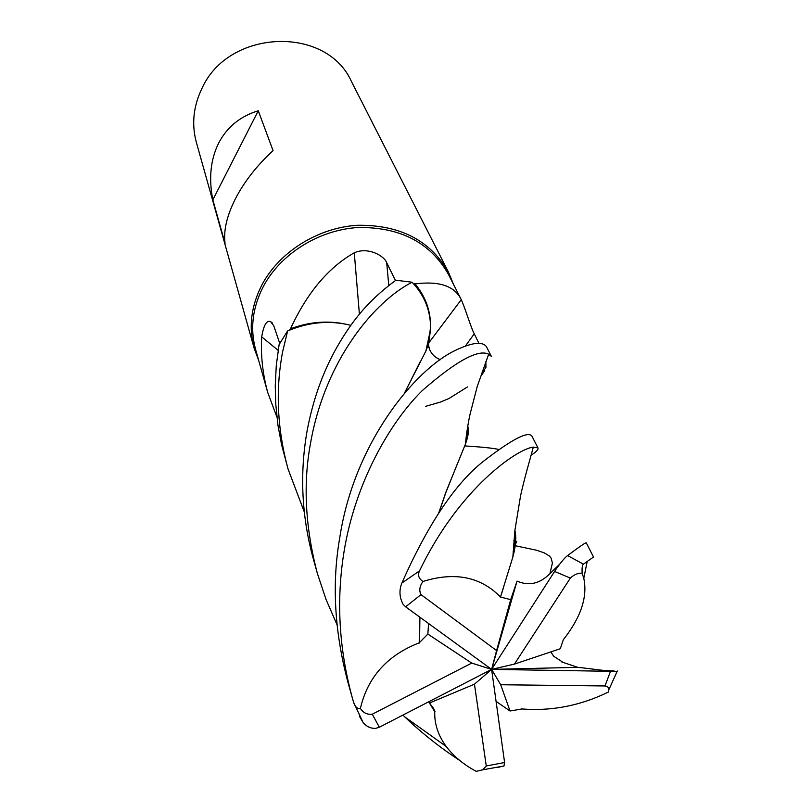 <?xml version="1.0" encoding="UTF-8"?>
<svg xmlns="http://www.w3.org/2000/svg" width="812" height="812" viewBox="0 0 812 812"><rect width="100%" height="100%" fill="white"/><g stroke="black" fill="none" stroke-linecap="round" stroke-linejoin="round"><path stroke-width="1.22" d="M425.661 406.315L440.855 401.94L448.955 398.479M428.736 343.354L430.583 326.292C430.543 310.387 425.366 296.268 415.054 283.916C438.856 280.84 454.131 285.834 460.891 298.907L448.254 274.009C430.116 242.423 400.012 226.924 357.94 227.512C318.852 229.908 280.688 253.811 263.382 286.392C252.512 307.575 249.923 328.637 255.628 349.566L267.666 392.297C262.601 373.51 260.611 355.027 261.718 336.858C263.667 325.176 266.61 320.07 270.569 321.572L273.806 325.866L279.734 343.395M276.882 417.043L267.666 392.297M453.441 284.23L448.478 272.142C430.157 240.291 399.788 224.67 357.351 225.279C317.928 227.705 279.45 251.832 262.022 284.687C251.07 306.033 248.462 327.256 254.186 348.348L258.642 360.295M448.478 272.142L351.505 81.636C326.495 25.121 228.101 28.887 201.772 88.823C193.297 106.585 191.5 124.469 196.392 142.486L254.186 348.348M258.277 110.757L273.076 150.636C257.059 165.323 244.544 181.289 235.521 198.534C226.852 215.708 223.361 230.649 225.056 243.336L212.835 199.864C208.623 178.508 210.531 159.67 218.54 143.338C226.852 127.19 240.098 116.329 258.277 110.757L212.835 199.864M481.404 374.616L484.723 370.617L480.866 376.21M428.868 342.776L461.257 299.669C465.225 308.174 470.889 327.601 474.259 333.823L478.918 343.324M460.891 298.907L461.257 299.669M415.054 283.916L413.369 283.55C424.432 295.822 430.167 310.072 430.583 326.292M485.87 367.623L482.064 372.637L485.87 367.623L485.83 361.807M440.358 359.716C434.714 357.442 430.989 353.606 429.183 348.175L428.462 344.45L429.172 348.165C430.979 353.596 434.704 357.442 440.358 359.716M359.401 314.214L354.276 252.765C368.486 246.523 384.472 256.186 386.695 262.702L395.474 280.505M350.825 325.287L342.634 323.541C325.206 320.517 307.829 322.273 290.493 328.819C306.946 293 328.21 267.655 354.276 252.765M290.493 328.819L289.437 330.2C306.977 322.993 324.709 320.781 342.634 323.541M337.01 624.692L326.008 599.408L317.35 573.343C305.18 527.12 302.937 483.576 310.631 442.702C325.297 359.554 374.971 301.09 412.12 282.231L412.181 282.292C424.727 295.609 430.857 311.28 430.563 329.307L428.645 343.73L430.563 329.307C430.867 311.311 424.747 295.639 412.181 282.292L413.369 283.55M278.151 350.368L261.718 336.858M304.297 511.996L288.067 469.042C277.197 429.01 275.38 389.892 282.637 351.708L287.631 330.981C308.712 321.968 329.763 320.08 350.804 325.318C329.814 320.07 308.763 321.958 287.631 330.981L289.437 330.19M449.107 398.408L467.468 386.948M486.459 346.754L486.368 346.562C482.257 341.273 472.056 342.491 455.745 350.216C415.267 369.084 354.133 442.834 339.792 537.503C331.732 583.28 334.453 631.543 347.942 682.303L352.53 698.645C338.939 649.194 336.117 600.129 344.075 551.449C355.199 482.846 389.922 422.311 422.352 390.521C456.161 361.025 478.268 348.916 488.672 354.215L491.412 356.468M359.543 716.478L363.025 722.386C366.344 726.517 370.546 728.516 375.621 728.374L379.346 727.227L491.605 669.392L500.699 684.739L604.97 685.957C607.975 686.516 609.233 687.865 608.736 690.017L608.33 692.078C580.539 705.648 551.764 711.282 521.974 708.967L521.73 708.815M428.574 623.525L427.863 634.091L419.215 642.84C387.294 655.243 367.684 677.106 360.396 708.45C357.351 708.947 355.088 706.907 353.596 702.319L352.53 698.645M287.539 331.022L279.135 344.532L276.283 365.37L275.258 385.893L275.735 403.889L277.958 425.336L281.612 444.834L288.067 469.042M412.12 282.231L395.901 280.231C366.192 301.922 350.682 323.47 337.153 346.795C322.932 371.764 312.904 399.869 307.058 431.111C299.526 474.167 301.699 517.092 313.574 559.864L317.35 573.343M459.876 760.57C440.246 747.73 421.824 733.114 404.589 716.732L402.894 715.098M559.377 564.502L549.897 573.648C539.848 583.787 528.896 586.274 517.051 581.108L510.697 599.672L500.486 597.013C480.684 576.743 454.842 571.557 422.961 581.463C418.637 578.53 417.5 574.987 419.54 570.856C459.206 488.093 517.66 448.6 533.322 447.128L537.93 447.869C538.589 449.442 536.285 451.908 531.038 455.258M500.486 597.013L512.869 556.991C515.853 545.745 516.523 536.905 514.889 530.449M500.405 597.368L503.684 587.025M512.9 556.342L515.112 544.507L514.788 531.312M617.161 671.412L491.605 669.392L514.412 664.104L560.31 648.727L563.325 639.704C580.925 617.343 587.746 596.881 583.787 578.296L582.143 573.191C581.869 567.994 582.295 564.969 583.432 564.147L593.511 557.042L586.305 542.883C586.081 542.172 579.839 546.405 567.578 555.581C565.122 557.397 561.508 561.569 556.748 568.096L491.605 669.392L471.731 663.089L372.272 714.215C367.176 714.783 363.218 712.855 360.396 708.45M428.726 701.781L434.237 709.688L434.735 711.637C434.349 723.878 438.165 735.489 446.194 746.461C453.675 756.348 463.672 764.64 476.187 771.349L476.563 771.298M434.735 711.637L428.665 701.812M404.325 393.373L425.884 351.038L428.645 343.73M435.019 711.495L430.472 704.187M404.559 393.099L420.007 362.05M425.935 350.743L427.833 345.973M614.034 670.864C602.382 670.813 597.784 669.484 577.779 667.332L563.122 662.419L553.682 656.238L550.81 651.904M497.015 767.543L503.978 766L504.607 762.529L491.605 669.392L474.462 684.181L486.256 765.96L482.693 769.817L476.187 771.349M496.061 701.365L510.027 710.997L521.974 708.967M537.93 447.869L531.941 436.105C528.094 430.969 512.321 439.059 484.612 460.384C455.938 482.46 428.36 523.354 401.869 583.067C398.996 590.202 399.392 597.246 403.056 604.209L405.624 606.828L491.605 669.392L496.599 650.564L420.981 594.628C418.931 590.578 419.591 586.193 422.961 581.463M419.53 643.023L419.916 617.221M439.038 512.484L445.747 492.833L457.42 463.703M465.408 443.819L467.539 436.176L467.59 426.686M419.215 642.84L419.642 617.029M438.764 512.88L445.798 492.427L465.367 444.276C468.362 436.227 469.133 430.167 467.692 426.097M510.697 599.672L496.599 650.564M429.416 703.04L474.462 684.181M577.779 667.332L491.605 669.392L517.051 581.108M510.027 710.987L500.699 684.739M485.921 367.542L485.88 361.675M427.863 634.091L471.731 663.089M514.412 664.104L570.349 578.103C574.155 574.551 578.083 572.917 582.143 573.201M465.306 346.135L474.259 333.823M388.765 285.317L386.695 262.702M549.897 573.648L552.434 563.031L551.033 558.017L549.419 556.027L544.365 552.931L536.874 550.313L515.163 545.694M514.97 545.654L513.499 545.339M563.102 662.409L561.823 661.993M498.335 449.381C493.391 448.194 482.206 447.047 464.779 445.91M486.256 765.96L504.607 762.529M604.97 685.957L610.685 670.864M419.54 570.856L401.869 583.067M420.981 594.628L405.624 606.828M583.432 564.147L567.578 555.581M570.349 578.103L554.576 571.425M372.272 714.215L379.346 727.227M272.365 323.034L270.569 321.572M425.884 351.038L430.573 329.286M427.934 346.105L429.183 348.175M512.869 556.991L514.879 530.53L520.218 497.878C520.979 492.092 528.003 466.037 528.561 464.403L533.322 447.128M513.996 551.399L513.143 551.145M513.864 540.559L515.458 540.701M515.691 540.751L516.747 541.868L515.366 544.141M446.194 746.461L404.579 716.742M434.237 709.688L432.41 706.633M587.228 561.356L583.787 578.296M488.672 354.215L477.233 386.471L470.199 413.653C469.843 414.861 466.951 428.289 465.367 444.276M503.978 766L482.693 769.817M617.313 670.986L608.736 690.017M486.368 346.562L491.372 356.397M363.025 722.386L353.596 702.319"/></g></svg>
